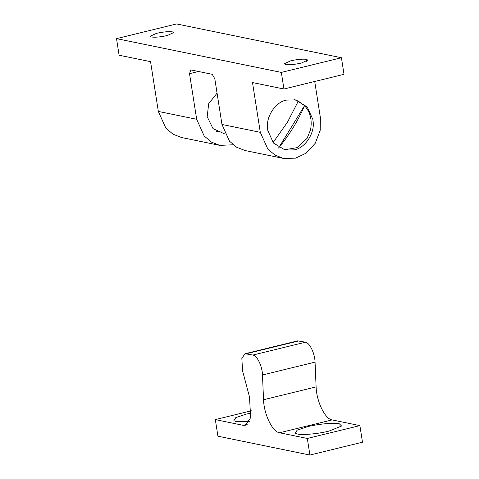 <?xml version="1.0" encoding="UTF-8"?>
<svg xmlns="http://www.w3.org/2000/svg" width="479" height="479" viewBox="0 0 479 479"><rect width="100%" height="100%" fill="white"/><g stroke="black" fill="none" stroke-linecap="round" stroke-linejoin="round"><path stroke-width="0.72" d="M294.519 99.74L298.303 101.123L304.53 105.685C298.345 120.319 289.681 134.443 278.544 148.059L304.53 105.685C310.278 111.912 312.296 119.924 310.584 129.725L307.111 138.293L297.279 147.604L284.251 149.837M298.303 101.123L287.49 122.169L273.072 142.568M338.39 423.598L339.294 423.753L341.599 426.017L329.001 431.094C319.709 433.549 303.351 435.243 298.148 434.19L295.178 433.285L297.112 430.196L307.536 426.693C316.829 424.238 333.186 422.55 338.39 423.598M251.289 413.012L246.206 414.125L235.782 417.622L233.848 420.718L235.907 421.466L249.331 421.544M215.322 419.604L243.11 425.304L245.29 425.28L250.655 417.694L249.499 396.953L242.578 370.89L241.835 358.346L245.062 353.73L252.888 355.053C257.157 355.61 262.27 366.225 262.486 374.973L263.534 399.743C263.947 414.293 272.443 431.848 279.526 432.765L307.314 438.459L309.913 455.05L217.921 436.195L215.322 419.604L251.355 410.802M245.062 353.73L297.633 340.88L305.458 342.204C309.727 342.76 314.841 353.382 315.056 362.124L316.104 386.9C316.517 401.45 325.013 418.999 332.097 419.915L359.885 425.615L362.483 442.201L309.913 455.05M359.885 425.615L307.314 438.459M306.458 61.366L306.111 59.282L307.847 60.085L301.417 63.03C295.25 64.425 290.106 64.94 285.987 64.581L284.251 63.779L290.681 60.833C296.848 59.438 301.992 58.923 306.111 59.282M167.255 35.536L173.691 32.584L172.709 31.937C169.009 31.321 163.614 31.788 156.525 33.332L150.089 36.284L150.819 36.859C154.316 37.584 159.794 37.14 167.255 35.536M286.442 100.105C275.898 101.698 265.737 116.529 267.575 128.522L267.809 130.492L273.449 143.017L285.203 150.059L294.238 149.867C304.782 148.274 314.948 133.443 313.104 121.45L312.871 119.481L307.231 106.955L295.477 99.913L286.442 100.105M216.592 131.438L221.567 130.959M217.065 93.165L208.688 103.709L207.185 116.714L213.041 128.623L224.873 134.006M198.462 71.485L189.528 73.67L196.671 119.283L204.186 135.988L211.377 142.077L219.861 145.377L233.159 144.784M314.721 81.484L320.379 117.642L320.182 130.372L315.254 143.251L306.231 153.13L295.537 158.16L283.49 158.417L245.158 150.556L236.674 147.263L229.489 141.173L221.969 124.468L214.826 78.855L212.263 74.311L190.792 69.916L189.528 73.67M283.939 89.004L281.341 72.413L341.419 57.731L344.018 74.323L283.939 89.004L252.505 82.562L260.301 132.33L267.815 149.029L275.006 155.118L283.49 158.417M219.861 145.377L181.529 137.515L173.045 134.222L165.854 128.132L158.339 111.427L150.55 61.665L119.115 55.223L116.517 38.631L176.595 23.95L341.419 57.731M116.517 38.631L281.341 72.413M316.104 386.9L263.534 399.743M332.097 419.915L279.526 432.765M315.056 362.124L262.486 374.973M305.458 342.204L252.888 355.053M298.944 340.868L246.374 353.718M247.236 424.292L243.11 425.304M221.969 124.468L260.301 132.33M158.339 111.427L196.671 119.283"/></g></svg>
